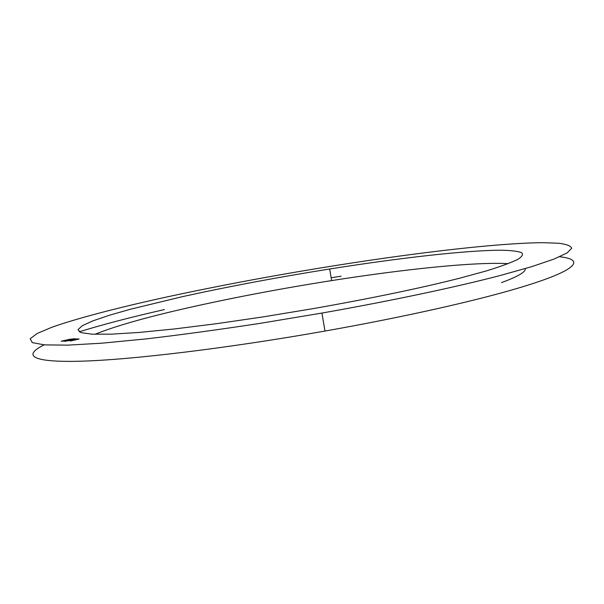 <?xml version="1.0" encoding="UTF-8"?>
<svg xmlns="http://www.w3.org/2000/svg" width="604" height="604" viewBox="0 0 604 604"><rect width="100%" height="100%" fill="white"/><g stroke="black" fill="none" stroke-linecap="round" stroke-linejoin="round"><path stroke-width="0.91" d="M73.605 339.493L76.904 339.221M62.952 341.215L64.5 340.867M44.22 344.854C23.035 355.197 30.057 362.536 80.407 361.215C130.562 359.886 226.84 348.448 324.975 331.052C394.216 318.806 459.342 304.522 503.011 292.449C576.329 272.245 587.783 259.72 559.621 256.753M341.086 276.202L331.151 277.764M164.469 309.565C131.34 317.07 102.899 324.491 79.139 331.83M94.987 334.299C114.677 326.326 144.643 317.734 184.884 308.538C230.887 298.074 279.803 288.757 331.626 280.596C404.136 269.203 475.159 261.721 508.236 263.661M525.216 268.614C526.016 271.845 518.104 276.504 501.486 282.612M162.363 297.938C218.384 285.737 277.334 274.744 339.199 264.96C419.621 252.313 498.368 243.072 542.679 242.68L558.504 243.223C566.439 244.182 570.833 245.866 571.678 248.274L567.088 252.948L553.936 259.101L531.716 266.666L500.376 275.469C456.556 286.96 391.271 300.852 321.924 313.061L259.75 323.419C218.882 329.648 181.177 334.79 146.629 338.852L101.887 343.185L67.603 345.148L44.462 344.869L32.254 342.611L30.2 338.708L37.131 333.499L51.74 327.308C76.867 318.383 116.512 308.085 162.363 297.938M182.733 296.587L130.434 309.233L109.483 315.228L93.129 320.777L82.31 325.677L77.946 329.701L80.906 332.615L91.899 334.171L111.317 334.171L139.094 332.442L174.601 328.938L216.526 323.691L262.951 316.911L311.46 308.916C370.516 298.535 419.969 288.289 459.81 278.165L486.182 270.969C500.399 266.583 510.878 262.755 517.62 259.486C522.279 256.572 523.555 254.269 521.456 252.578C517.62 251.226 511.127 250.441 501.962 250.23C466.756 250.154 399.35 257.961 329.671 268.999C277.817 277.259 228.833 286.455 182.733 296.587M70.283 341.056L79.056 339.04L70.283 341.056M64.847 341.313L78.754 338.897L72.978 339.176L64.855 341.366M64.477 340.739L74.639 338.746L69.989 339.229L61.276 341.169L64.522 340.981M75.606 339.199L75.53 338.799M75.704 338.784L75.779 339.184M324.975 331.052L321.924 313.061M331.626 280.596L329.671 268.999"/></g></svg>
